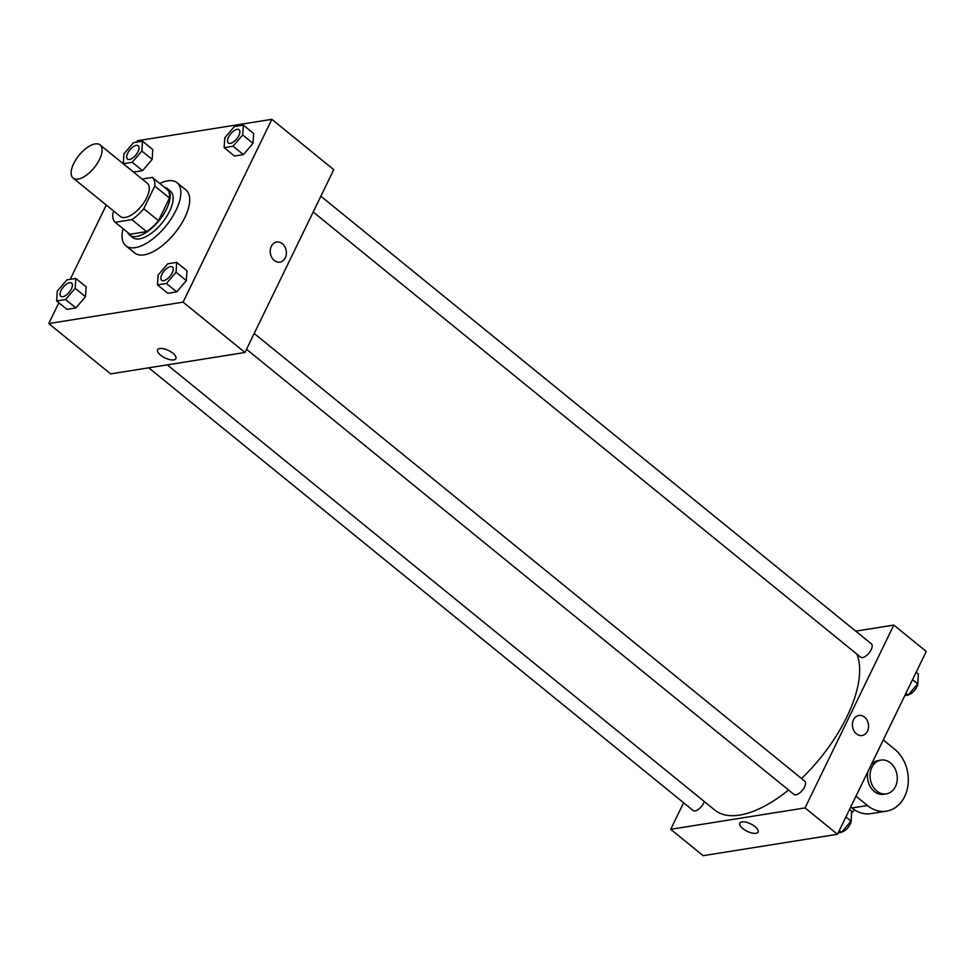 <?xml version="1.0" encoding="UTF-8"?>
<svg xmlns="http://www.w3.org/2000/svg" width="975" height="975" viewBox="0 0 975 975"><rect width="100%" height="100%" fill="white"/><g stroke="black" fill="none" stroke-linecap="round" stroke-linejoin="round"><path stroke-width="1.46" d="M99.523 159.461A21.377 9.799 129.1 0 1 73.125 178.096A21.377 9.799 129.1 0 1 78.999 155.33A21.377 9.799 129.1 0 1 100.096 144.934A21.377 9.799 129.1 0 1 99.523 159.461M100.096 144.934L147.262 183.276A21.377 9.799 129.1 0 1 146.689 197.803A21.377 9.799 129.1 0 1 120.291 216.45L73.125 178.096M158.498 220.716A29.128 13.358 129.1 0 1 146.603 231.623L129.931 234.268L115.196 222.288L131.857 219.631A29.128 13.358 129.1 0 0 143.764 208.735L158.498 220.716L169.516 198.035A29.128 13.358 129.1 0 0 167.091 189.43L152.344 177.438L142.094 179.071M113.929 211.283L112.771 213.671A29.128 13.358 129.1 0 0 115.196 222.288M143.764 208.735L154.781 186.054A29.128 13.358 129.1 0 0 152.344 177.438M146.603 231.623L131.857 219.631M169.516 198.035L154.781 186.054M127.688 232.44A29.92 13.723 -50.9 0 0 129.626 235.072A29.92 13.723 -50.9 0 0 136.561 236.462A29.92 13.723 -50.9 0 0 163.288 214.817A29.92 13.723 -50.9 0 0 167.395 188.626A29.92 13.723 -50.9 0 0 164.422 187.261M167.395 188.626L170.345 191.027A29.92 13.723 129.1 0 1 169.54 211.368A29.92 13.723 129.1 0 1 139.51 238.863A29.92 13.723 129.1 0 1 132.576 237.461L129.626 235.072M159.754 183.471A40.609 18.622 129.1 0 1 177.084 182.739A40.609 18.622 129.1 0 1 176 210.332A40.609 18.622 129.1 0 1 125.836 245.761A40.609 18.622 129.1 0 1 123.021 228.65M177.084 182.739L185.92 189.93A40.609 18.622 129.1 0 1 184.848 217.522A40.609 18.622 129.1 0 1 134.684 252.952L125.836 245.761M56.635 300.97L66.958 309.355L75.904 307.942L85.495 296.68L86.153 286.845L75.831 278.448L66.885 279.874L57.281 291.135L56.635 300.97L65.593 299.544L75.185 288.283L75.831 278.448M123.289 163.702L133.612 172.1L142.557 170.674L152.149 159.413L152.795 149.577L142.484 141.192L133.538 142.606L123.935 153.867L123.289 163.702L132.234 162.277L141.838 151.028L142.484 141.192M58.841 302.762L48.75 323.554L183.081 302.152L271.854 119.328L137.524 140.717L136.866 142.082M106.287 205.067L70.212 279.35M157.487 284.907L167.81 293.292L176.755 291.878L186.347 280.617L186.993 270.782L176.682 262.385L167.737 263.811L158.133 275.072L157.487 284.907L166.433 283.481L176.036 272.22L176.682 262.385M224.14 147.639L234.451 156.037L243.409 154.611L253 143.349L253.646 133.514L243.336 125.129L234.378 126.555L224.786 137.804L224.14 147.639L233.086 146.226L242.69 134.964L243.336 125.129M48.75 323.554L110.65 373.888L244.981 352.487L183.081 302.152M172.904 353.218A10.152 4.119 25.9 0 1 175.902 358.642A10.152 4.119 25.9 0 1 164.97 357.898A10.152 4.119 25.9 0 1 157.633 349.769A10.152 4.119 25.9 0 1 163.763 348.782A10.152 4.119 25.9 0 1 172.904 353.218M244.981 352.487L333.755 169.662L271.854 119.328M276.717 242.056A10.152 8.032 -99 0 1 284.883 246.821A10.152 8.032 -99 0 1 285.309 257.778A10.152 8.032 -99 0 1 279.91 262.117A10.152 8.032 -99 0 1 270.38 253.354A10.152 8.032 -99 0 1 276.717 242.056A10.152 8.032 -99 0 1 284.895 246.821A10.152 8.032 -99 0 1 285.322 257.778A10.152 8.032 -99 0 1 279.91 262.117M175.902 358.629A10.152 4.119 25.9 0 1 164.97 357.898A10.152 4.119 25.9 0 1 157.633 349.769M856.842 654.091A106.884 49.006 129.1 0 1 846.848 716.905A106.884 49.006 129.1 0 1 801.535 778.537M788.543 790.018A106.884 49.006 129.1 0 1 714.846 810.115L167.286 364.869M313.194 212.014L860.632 657.162A8.556 3.924 -50.9 0 0 869.066 653.006A8.556 3.924 -50.9 0 0 871.418 643.902L320.86 196.219M704.303 801.547A8.556 3.924 129.1 0 1 703.694 803.034A8.556 3.924 129.1 0 1 693.128 810.493L148.736 367.819M254.207 333.474L804.765 781.158A8.556 3.924 129.1 0 1 804.533 786.971A8.556 3.924 129.1 0 1 793.979 794.43L246.541 349.282M837.476 834.283L703.146 855.672L670.715 829.311L683.609 802.754L670.715 829.311L805.045 807.909L893.819 625.085L855.733 631.154L893.819 625.085L926.25 651.446L837.476 834.283L805.045 807.909L893.819 625.085M238.899 135.562A8.556 3.924 129.1 0 1 228.345 143.02A8.556 3.924 129.1 0 1 228.333 143.008A8.556 3.924 129.1 0 1 230.673 133.892A8.556 3.924 129.1 0 1 239.107 129.736A8.556 3.924 129.1 0 1 239.131 129.748A8.556 3.924 129.1 0 1 238.899 135.562M234.451 156.037L243.409 154.611L233.086 146.226M243.409 154.611L253 143.349L242.69 134.964M253 143.349L253.646 133.514M239.131 129.748L239.107 129.736A8.556 3.924 129.1 0 1 238.875 135.537A8.556 3.924 129.1 0 1 228.321 142.996L228.321 142.996M138.279 145.811L138.255 145.799A8.556 3.924 129.1 0 1 138.036 151.6A8.556 3.924 129.1 0 1 127.493 159.083A8.556 3.924 129.1 0 1 127.481 159.071A8.556 3.924 129.1 0 1 129.821 149.955A8.556 3.924 129.1 0 1 138.255 145.799A8.556 3.924 129.1 0 1 138.279 145.811A8.556 3.924 129.1 0 1 138.048 151.625A8.556 3.924 129.1 0 1 127.469 159.059L127.493 159.083M133.612 172.1L142.557 170.674L132.234 162.277M142.557 170.674L152.149 159.413L141.838 151.028M152.149 159.413L152.795 149.577M172.453 266.992L172.478 267.016A8.556 3.924 129.1 0 1 172.478 267.016A8.556 3.924 129.1 0 1 172.246 272.829A8.556 3.924 129.1 0 1 161.692 280.276A8.556 3.924 129.1 0 1 161.679 280.276A8.556 3.924 129.1 0 1 164.019 271.16A8.556 3.924 129.1 0 1 172.453 266.992A8.556 3.924 129.1 0 1 172.222 272.805A8.556 3.924 129.1 0 1 161.667 280.264L161.667 280.264M167.81 293.292L176.755 291.878L166.433 283.481M176.755 291.878L186.347 280.617L176.036 272.22M186.347 280.617L186.993 270.782M71.407 288.892A8.556 3.924 129.1 0 1 60.84 296.339A8.556 3.924 129.1 0 1 60.828 296.339A8.556 3.924 129.1 0 1 63.168 287.223A8.556 3.924 129.1 0 1 71.602 283.055A8.556 3.924 129.1 0 1 71.626 283.079A8.556 3.924 129.1 0 1 71.407 288.892M66.958 309.355L75.904 307.942L65.593 299.544M75.904 307.942L85.495 296.68L75.185 288.283M85.495 296.68L86.153 286.845M71.626 283.079L71.602 283.055A8.556 3.924 129.1 0 1 71.382 288.868A8.556 3.924 129.1 0 1 60.816 296.327L60.816 296.327M904.788 695.65L908.115 695.126L917.719 683.865L918.365 674.03L916.159 672.238M908.115 695.126L905.909 693.335M917.719 683.865L912.551 679.66M917.816 682.281A8.556 3.924 129.1 0 1 916.878 686.863A8.556 3.924 129.1 0 1 908.493 694.688M838.134 832.918L841.462 832.394L851.065 821.133L851.711 811.297L849.505 809.506M841.462 832.394L839.256 830.59M851.065 821.133L845.898 816.928M851.163 819.548A8.556 3.924 129.1 0 1 850.224 824.131A8.556 3.924 129.1 0 1 841.839 831.943M862.083 735.516A10.152 8.032 81 0 0 868.42 724.218A10.152 8.032 81 0 0 858.89 715.455A10.152 8.032 -99 0 1 868.42 724.218A10.152 8.032 -99 0 1 862.083 735.516A10.152 8.032 -99 0 1 856.44 733.834A10.152 8.032 -99 0 1 852.503 723.121A10.152 8.032 -99 0 1 858.89 715.455M755.942 833.296A10.152 4.119 25.9 0 1 744.827 830.017A10.152 4.119 25.9 0 1 739.806 823.168A10.152 4.119 25.9 0 1 750.738 823.899A10.152 4.119 25.9 0 1 758.075 832.041A10.152 4.119 25.9 0 1 755.942 833.296M670.715 829.311L805.045 807.909M739.806 823.156A10.152 4.119 -154.1 0 0 744.827 830.017A10.152 4.119 -154.1 0 0 755.942 833.284A10.152 4.119 -154.1 0 0 758.075 832.028M850.712 807.007L851.906 807.983A34.198 27.056 81 0 0 870.943 813.638L886.446 811.163A34.198 27.056 -99 0 1 867.409 805.521L855.965 796.209M854.453 809.835A34.198 27.056 -99 0 1 851.602 812.858M886.336 793.869A17.099 13.528 -99 0 1 870.297 779.11A17.099 13.528 -99 0 1 880.961 760.086A17.099 13.528 -99 0 1 894.721 768.093A17.099 13.528 -99 0 1 895.44 786.569A17.099 13.528 -99 0 1 886.336 793.869L883.764 794.272A17.099 13.528 -99 0 1 867.994 771.432M871.248 764.717A17.099 13.528 -99 0 1 878.378 760.5L880.961 760.086M883.277 739.952L894.721 749.263A34.198 27.056 -99 0 1 907.957 785.362A34.198 27.056 -99 0 1 886.446 811.163M851.906 807.983L867.409 805.521"/></g></svg>
